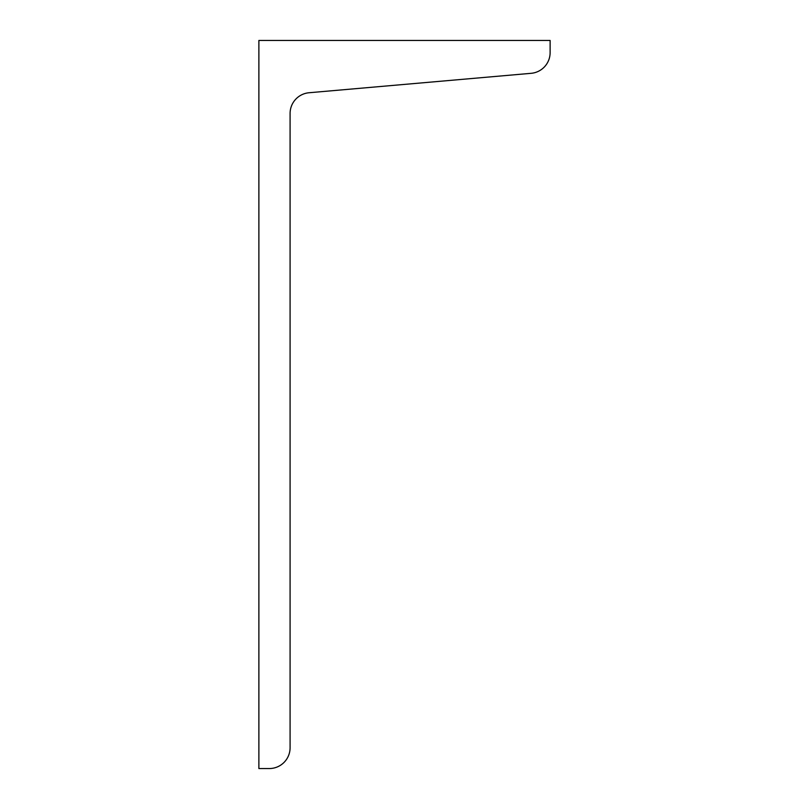 <?xml version="1.0" encoding="UTF-8"?>
<svg xmlns="http://www.w3.org/2000/svg" width="809" height="809" viewBox="0 0 809 809"><rect width="100%" height="100%" fill="white"/><g stroke="black" fill="none" stroke-linecap="round" stroke-linejoin="round"><path stroke-width="1.21" d="M550.12 40.45L258.88 40.45L258.88 768.55L269.286 768.55A20.801 20.801 0 0 0 290.087 747.749L290.087 113.462A20.801 20.801 0 0 1 309.078 92.742L531.129 73.316A20.801 20.801 0 0 0 550.12 52.595L550.12 40.45"/></g></svg>
